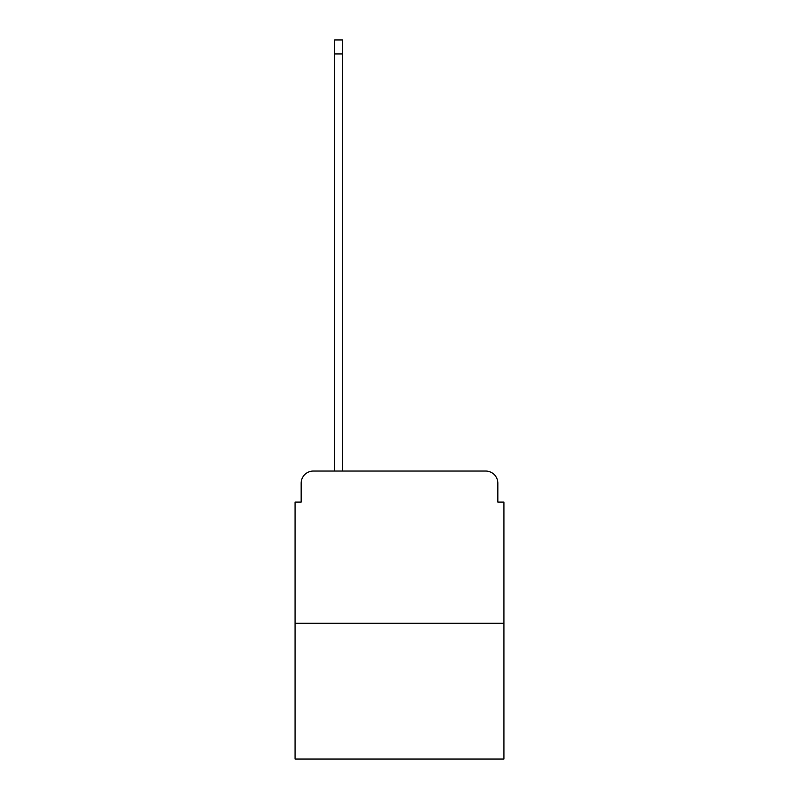 <?xml version="1.0" encoding="UTF-8"?>
<svg xmlns="http://www.w3.org/2000/svg" width="799" height="799" viewBox="0 0 799 799"><rect width="100%" height="100%" fill="white"/><g stroke="black" fill="none" stroke-linecap="round" stroke-linejoin="round"><path stroke-width="1.2" d="M301.163 483.225L301.163 502.102L301.163 483.225A12.175 12.175 0 0 1 313.338 471.04L334.651 471.04L334.651 39.95L342.571 39.95L342.571 471.04L352.009 471.04M503.929 623.27L295.071 623.27L295.071 759.05L503.929 759.05L503.929 502.102L497.837 502.102L497.837 483.225A12.175 12.175 0 0 0 485.662 471.04L313.338 471.04M295.071 623.27L295.071 502.102L301.163 502.102M446.991 471.04L485.662 471.04M497.837 502.102L497.837 483.225M334.651 53.952L342.571 53.952"/></g></svg>
